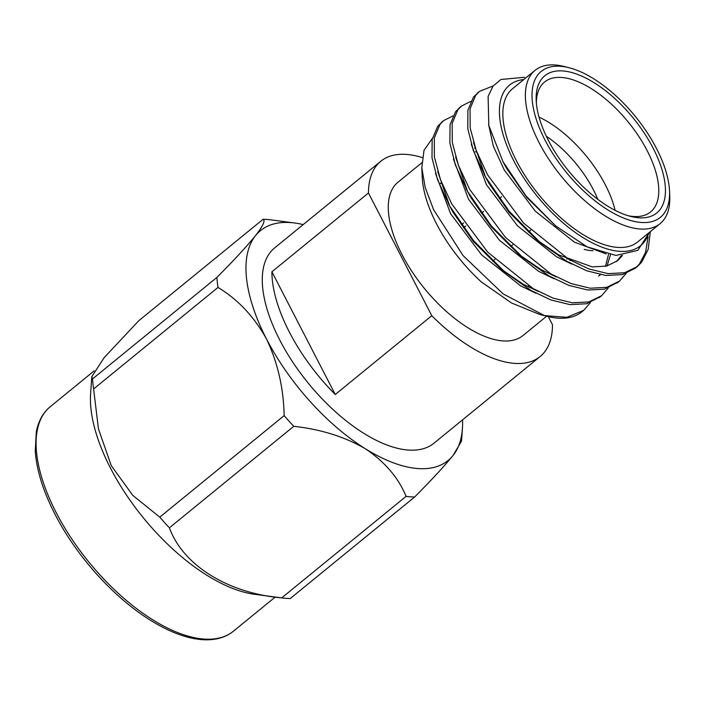 <?xml version="1.0" encoding="UTF-8"?>
<svg xmlns="http://www.w3.org/2000/svg" width="705" height="705" viewBox="0 0 705 705"><rect width="100%" height="100%" fill="white"/><g stroke="black" fill="none" stroke-linecap="round" stroke-linejoin="round"><path stroke-width="1.06" d="M422.242 157.559A126.028 59.414 50.8 0 0 380.797 161.251L274.598 247.931A126.028 59.414 50.8 0 0 279.709 339.942A126.028 59.414 50.8 0 0 433.963 443.198L540.162 356.519A126.028 59.414 50.8 0 0 552.5 324.785L548.279 316.607M380.797 161.251A126.028 59.414 50.8 0 0 368.459 192.985L271.91 271.777A126.028 59.414 50.8 0 0 289.358 332.064A126.028 59.414 50.8 0 0 335.245 394.492L431.795 315.699A126.028 59.414 50.8 0 0 540.162 356.519M461.405 224.728L463.643 222.903M481.691 212.998A98.911 46.627 50.8 0 0 480.458 211.791M442.15 184.023A98.911 46.627 50.8 0 0 440.343 183.177M421.775 162.793L397.937 182.251A98.911 46.627 50.8 0 0 424.348 288.371A98.911 46.627 50.8 0 0 523.022 335.518L546.675 316.21M528.891 287.287A98.911 46.627 50.8 0 0 528.415 285.736M368.459 192.985L431.795 315.699M462.55 419.863A148.35 69.936 -129.2 0 1 462.418 428.455L461.537 441.066L453.139 455.36C444.265 466.252 431.434 480.131 414.628 497.007L290.248 598.527A167.297 78.863 -129.2 0 1 281.709 597.884L254.346 594.245A144.86 68.288 -129.2 0 1 110.491 468.111A144.86 68.288 -129.2 0 1 90.61 393.637L91.791 376.752L92.531 378.929L216.911 277.409A167.297 78.863 50.8 0 0 217.995 287.446L93.606 388.966A167.297 78.863 -129.2 0 1 92.531 378.929M216.911 277.409C233.655 260.594 246.486 246.715 255.421 235.761A148.35 69.936 -129.2 0 1 294.743 223.009L271.619 219.934A167.297 78.863 50.8 0 0 263.08 219.29L138.7 320.801L104.111 357.699L91.791 376.752M406.089 496.364C398.422 477.717 384.842 461.846 365.349 448.75C344.675 436.765 320.81 429.283 293.765 426.305L169.385 527.825C183.036 565.163 227.592 593.152 281.709 597.884L406.089 496.364A167.297 78.863 50.8 0 0 414.628 497.007M169.385 527.825A167.297 78.863 -129.2 0 1 159.771 517.144L284.15 415.624A167.297 78.863 50.8 0 0 293.765 426.305M93.606 388.966L98.453 428.896L111.267 465.644L132.804 495.386L159.771 517.144M284.15 415.624C283.595 388.102 277.708 362.537 266.49 338.946C254.012 316.554 237.841 299.378 217.995 287.446M462.418 428.455A148.35 69.936 -129.2 0 1 453.139 455.36A148.35 69.936 -129.2 0 1 365.349 448.75A148.35 69.936 -129.2 0 1 266.49 338.946A148.35 69.936 -129.2 0 1 255.421 235.761C263.027 225.908 265.582 220.409 263.08 219.29M294.743 223.009A148.35 69.936 -129.2 0 1 303.176 224.595M597.787 199.312A74.422 35.083 50.8 0 0 593.346 189.707A74.422 35.083 50.8 0 0 546.357 136.303M539.025 117.118A83.842 39.524 -129.2 0 1 605.357 184.869A83.842 39.524 -129.2 0 1 615.112 210.337M592.949 250.707A83.842 39.524 -129.2 0 1 584.181 249.385M628.366 215.774A83.842 39.524 50.8 0 0 650.592 211.941A83.842 39.524 50.8 0 0 647.19 150.72A83.842 39.524 50.8 0 0 544.568 82.036A83.842 39.524 50.8 0 0 536.364 103.045M653.2 148.306A88.548 41.745 -129.2 0 1 630.834 216.453A88.548 41.745 -129.2 0 1 536.188 100.489A88.548 41.745 -129.2 0 1 579.66 75.224A88.548 41.745 -129.2 0 1 653.2 148.306M656.54 148.561A94.206 44.406 50.8 0 0 568.847 67.671A94.206 44.406 50.8 0 0 535.844 117.964A94.206 44.406 50.8 0 0 613.641 213.289A94.206 44.406 50.8 0 0 669.53 191.029A94.206 44.406 50.8 0 0 656.54 148.561M669.53 191.029L669.75 195.99A98.911 46.627 -129.2 0 1 660.127 223.617A98.911 46.627 -129.2 0 1 561.453 176.47A98.911 46.627 -129.2 0 1 535.033 70.359A98.911 46.627 -129.2 0 1 564.035 66.464L568.847 67.671M535.033 70.359L512.509 88.742A98.911 46.627 50.8 0 0 538.928 194.862A98.911 46.627 50.8 0 0 637.593 242.009L660.127 223.617M649.42 232.359L637.796 250.39L615.906 255.448L587.142 246.847L555.804 226.023L526.141 196.06L502.973 161.683L488.812 125.49L488.107 96.479L492.954 86.222L500.92 79.471L524.696 77.277M523.789 79.533A103.626 48.848 50.8 0 0 537.21 196.263A103.626 48.848 50.8 0 0 648.882 232.8M650.345 231.601L648.203 249.27L641.603 262.251L637.329 266.543L624.595 272.756L608.01 273.628L588.895 268.949L568.944 259.44L523.507 223.009L487.49 174.717L476.263 150.632L470.147 127.834L470.068 108.799L475.725 95.245L479.462 91.394L493.174 85.922M626.155 273.425L619.484 281.11L606.758 287.34L590.164 288.222L571.032 283.551L551.063 274.033L505.626 237.603L469.618 189.31L458.382 165.226L452.275 142.428L452.187 123.384L457.845 109.839L461.528 106.032L470.808 101.353M608.274 288.019L601.603 295.703L588.878 301.934L572.284 302.815L553.152 298.144L533.183 288.618L487.754 252.187L451.738 203.904L440.51 179.819L434.395 157.021L434.315 137.977L439.964 124.424L443.701 120.581L452.936 115.946M590.393 302.612L583.687 310.323L566.908 317.312L544.489 315.602A117.753 55.51 50.8 0 0 547.406 316.395A117.753 55.51 50.8 0 0 581.925 311.76A117.753 55.51 50.8 0 0 582.762 311.046M648.089 236.757L645.568 252.399L639.373 264.075L635.152 268.323L622.427 274.571L605.833 275.461L586.692 270.79L566.705 261.264L540.524 242.776L509.23 211.35L485.26 176.541L473.337 150.562L467.759 128.53L467.917 110.183L473.487 97.07L478.378 92.337M618.303 282.026L604.485 289.173L587.899 290.046L568.785 285.366L548.834 275.858L522.652 257.369L491.35 225.944L467.38 191.134L455.456 165.146L449.878 143.124L450.037 124.776L455.615 111.663L460.497 106.931M600.422 296.62L586.63 303.758L570.045 304.639L550.913 299.96L530.953 290.442L504.771 271.963L473.469 240.537L449.499 205.728L437.576 179.74L431.998 157.717L432.156 139.37L437.735 126.248L442.617 121.524M555.804 226.023L526.864 197.497L506.49 168.178L502.973 161.683M622.497 255.448L617.633 260.683L606.644 266.076L592.35 266.895L558.739 254.91L537.95 240.608M540.524 242.776L535.544 238.643L508.984 212.09L488.609 182.771L483.868 173.994M485.489 176.955L473.504 142.472M610.46 254.787L607.023 265.97M600.475 274.659L599.752 275.267M556.271 276.924L540.858 269.504L520.07 255.192M522.652 257.369L517.664 253.236L491.103 226.684L470.737 197.365L465.996 188.588M467.609 191.549L455.624 157.065M538.391 291.517L522.978 284.097L502.189 269.786M504.771 271.963L499.792 267.829L473.222 241.277L452.857 211.958L448.116 203.181M449.737 206.142L437.743 171.659M547.406 316.395L539.889 314.509L511.583 303.018L481.365 281.956A103.626 48.848 -129.2 0 1 422.216 177.078L421.801 167.675L425.194 187.477L433.601 209.72L463.088 255.607L503.159 293.914L544.489 315.602M606.194 253.915L574.381 242.141L535.289 211.147L504.26 170.002L493.35 146.208L488.565 124.38M621.413 255.518L616.487 261.564M571.914 264.155L556.501 256.735L517.408 225.741L486.379 184.595L471.266 144.296M608.521 254.426L605.463 266.349M600.166 274.606L598.607 276.149M554.042 278.748L538.62 271.328L499.528 240.335L468.499 199.189L453.385 158.889M536.161 293.333L520.739 285.922L481.647 254.919L450.618 213.782L435.514 173.483M432.341 138.436L424.04 150.218L421.801 167.675M474.571 148.138A103.626 48.848 -129.2 0 1 475.505 148.543M570.045 260.075A103.626 48.848 -129.2 0 1 570.222 260.718M476.915 152.35A98.911 46.627 50.8 0 0 475.461 151.716M566.926 259.22A98.911 46.627 50.8 0 0 566.591 258.048M271.91 271.777L335.245 394.492M50.249 406.714A144.86 68.288 50.8 0 0 56.127 512.482A144.86 68.288 50.8 0 0 233.443 631.169C226.437 636.915 217.404 639.796 206.353 639.823C194.827 639.752 181.943 636.395 167.711 629.75C143.018 617.897 119.066 599.056 95.827 573.227C72.157 546.349 54.893 518.457 44.036 489.552C38.934 475.619 36.008 462.762 35.25 450.988L36.334 431.583C38.563 420.726 43.199 412.434 50.249 406.714L94.206 370.839M275.276 597.029L233.443 631.169M479.462 91.394L477.223 93.219M461.581 105.988L459.352 107.812M443.709 120.573L441.462 122.406M637.32 266.552L635.073 268.385M619.439 281.145L617.201 282.969M601.559 295.739L599.321 297.563M583.678 310.323L581.925 311.76M492.689 261.176L494.919 259.352L492.689 261.176M510.57 246.583L512.799 244.758L510.57 246.583M528.442 231.989L530.68 230.165L528.442 231.989M463.582 227.777L465.811 225.952L463.582 227.777M481.453 213.192L483.692 211.368L481.453 213.192M499.334 198.599L501.572 196.774L499.334 198.599"/></g></svg>
